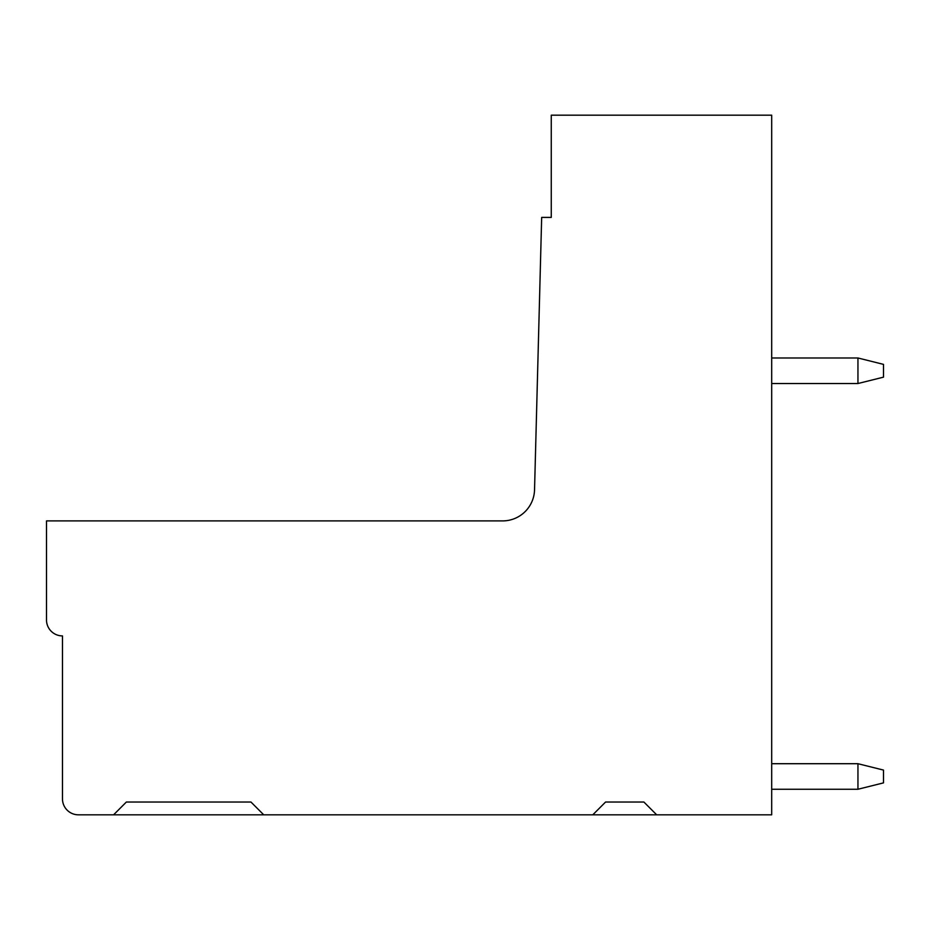 <?xml version="1.0" encoding="UTF-8"?>
<svg xmlns="http://www.w3.org/2000/svg" width="930" height="930" viewBox="0 0 930 930"><rect width="100%" height="100%" fill="white"/><g stroke="black" fill="none" stroke-linecap="round" stroke-linejoin="round"><path stroke-width="1.4" d="M113.588 814.82L263.736 814.82L250.961 802.032L126.364 802.032L113.588 814.82L78.446 814.82A15.973 15.973 0 0 1 62.473 798.847L62.473 635.911A15.973 15.973 0 0 1 46.5 619.938L46.5 520.905L502.607 520.905A31.946 31.946 0 0 0 534.541 489.796L541.667 217.411L551.258 217.411L551.258 115.181L771.691 115.181L771.691 814.82L656.685 814.82L643.897 802.032L605.569 802.032L592.782 814.82L656.685 814.82M263.736 814.82L592.782 814.82M771.691 383.532L857.948 383.532L857.948 357.98L771.691 357.98M857.948 357.98L883.5 364.374L883.5 377.15L857.948 383.532M857.948 763.704L857.948 789.256L883.5 782.874L883.5 770.087L857.948 763.704L771.691 763.704M857.948 789.256L771.691 789.256"/></g></svg>

